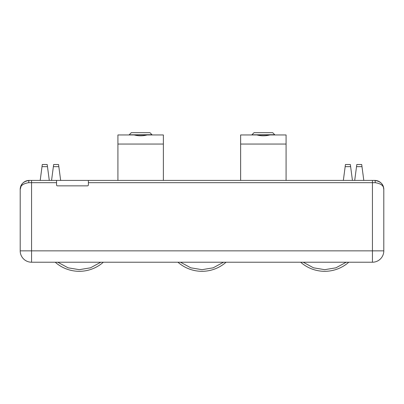 <?xml version="1.0" encoding="UTF-8"?>
<svg xmlns="http://www.w3.org/2000/svg" width="404" height="404" viewBox="0 0 404 404"><rect width="100%" height="100%" fill="white"/><g stroke="black" fill="none" stroke-linecap="round" stroke-linejoin="round"><path stroke-width="0.61" d="M103.333 262.221A36.36 36.36 0 0 1 55.237 262.221A36.36 36.36 0 0 0 79.285 271.311M348.763 262.221A36.36 36.36 0 0 1 300.667 262.221A36.36 36.36 0 0 0 324.715 271.311M226.048 262.221A36.36 36.36 0 0 1 177.952 262.221A36.36 36.36 0 0 0 202 271.311M151.798 134.961L129.487 134.961M117.918 180.411L117.918 134.961L134.178 134.961C138.501 136.082 142.809 136.082 147.107 134.961L163.368 134.961L163.368 180.411M274.513 134.961L252.202 134.961M256.894 134.961C261.216 136.082 265.524 136.082 269.821 134.961L286.082 134.961L286.082 144.051L240.632 144.051L240.632 134.961L256.894 134.961M129.28 134.714L131.305 132.689L149.98 132.689L152.005 134.714L129.28 134.815M251.995 134.714L254.015 132.689L272.7 132.689L274.72 134.714L251.995 134.815M375.276 182.684L372.438 182.684L372.438 250.859L383.8 250.859L383.8 189.501C383.957 185.885 381.118 183.613 375.276 182.684A2.272 0.566 -90 0 0 374.71 180.411L372.438 180.411L374.71 180.411C380.649 181.32 383.679 184.35 383.8 189.501L383.275 186.461L383.719 188.299M21.407 184.976L20.2 189.501L20.2 250.859L31.562 250.859L31.562 262.221L372.438 262.221L372.438 250.859L31.562 250.859L31.562 180.411L29.29 180.411L372.438 180.411L372.438 182.684L88.375 182.684L88.375 180.411M117.918 144.051L163.368 144.051M240.632 180.411L240.632 144.051M286.082 180.411L286.082 144.051M40.198 180.411L42.294 164.504L47.192 164.504L49.288 180.411M51.56 180.411L53.656 164.504L58.555 164.504L60.651 180.411M354.712 180.411L356.808 164.504L361.706 164.504L363.802 180.411M343.349 180.411L345.445 164.504L350.344 164.504L352.44 180.411M374.71 180.411A9.09 9.09 0 0 1 380.826 182.775M381.245 183.184A9.09 9.09 0 0 1 382.588 184.966M56.56 180.411L56.56 184.956A0.909 0.909 0 0 0 57.469 185.865L87.466 185.865A0.909 0.909 0 0 0 88.375 184.956L88.375 182.684M20.281 188.299L20.725 186.461L20.2 189.501C20.043 185.885 22.882 183.613 28.724 182.684A2.272 0.566 -90 0 1 29.29 180.411A9.09 9.09 0 0 0 22.493 183.466M21.412 184.966A9.09 9.09 0 0 1 22.432 183.537M22.22 183.785L21.508 184.81M20.2 189.501C20.321 184.35 23.351 181.32 29.29 180.411M383.8 250.859A11.363 11.363 0 0 1 372.438 262.221A11.363 11.363 0 0 0 383.8 250.859M31.562 262.221A11.363 11.363 0 0 1 20.2 250.859A11.363 11.363 0 0 0 31.562 262.221M100.783 262.221L90.496 267.817L79.285 269.675L68.074 267.817L57.787 262.221M346.213 262.221L335.926 267.817L324.715 269.675L313.504 267.817L303.217 262.221M223.498 262.221L213.211 267.817L202 269.675L190.789 267.817L180.502 262.221M42.011 166.655L47.475 166.655M53.373 166.655L58.838 166.655M356.525 166.655L361.989 166.655M345.162 166.655L350.627 166.655M28.724 182.684L56.56 182.684"/></g></svg>
